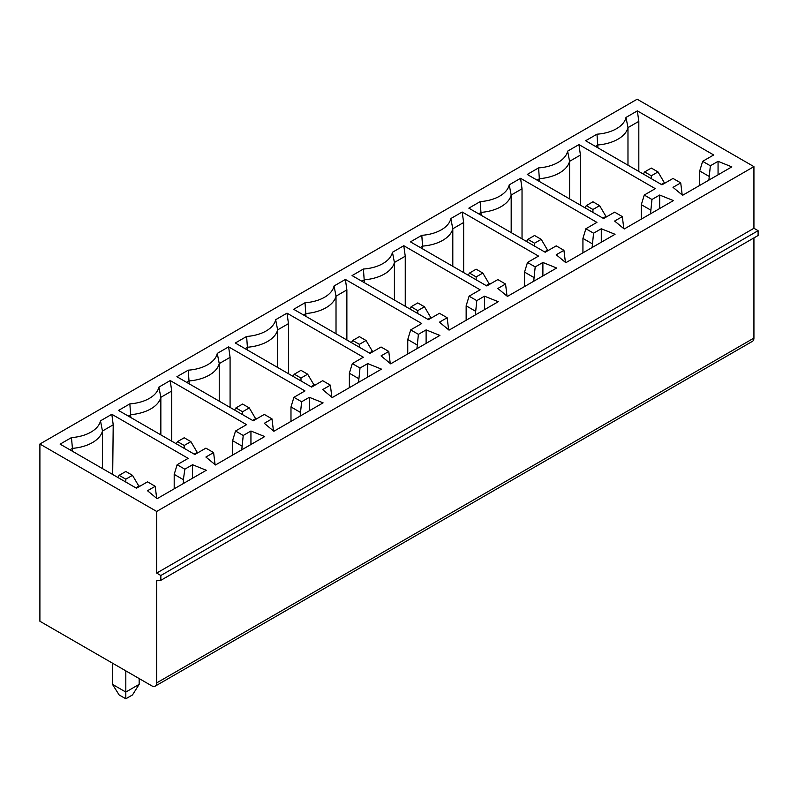 <?xml version="1.0" encoding="UTF-8"?>
<svg xmlns="http://www.w3.org/2000/svg" width="798" height="798" viewBox="0 0 798 798"><rect width="100%" height="100%" fill="white"/><g stroke="black" fill="none" stroke-linecap="round" stroke-linejoin="round"><path stroke-width="1.2" d="M156.677 511.448L753.93 166.632L753.93 228.278L156.677 573.094L156.677 511.448L39.9 444.027L637.153 99.211L753.93 166.632M39.9 444.027L39.9 621.253L151.68 685.791A7.082 4.09 60 0 0 155.211 686.14A7.082 4.09 60 0 0 156.677 682.898L156.677 580.804L160.847 580.316L160.847 575.498L156.677 573.094M160.847 575.498L758.1 230.682L753.93 228.278M160.847 580.316L758.1 235.5L758.1 230.682M156.677 682.898L753.93 338.083L753.93 237.904M753.93 338.083A7.082 4.09 60 0 1 752.464 341.325L155.211 686.14M565.413 262.362L563.937 250.313L556.236 245.864L545.194 252.238L468.845 208.158L480.187 201.615A33.307 19.232 0 0 0 509.224 184.857L520.565 178.303L522.032 188.787L522.032 238.871M592.106 247.54L593.572 233.206L585.872 228.757L596.914 222.383L520.565 178.303M593.572 233.206L601.283 228.757L615.049 234.293L565.832 262.712L556.236 254.762L563.937 250.313M507.019 296.078L505.553 284.028L497.842 279.579L486.81 285.953L410.461 241.874L421.803 235.32A33.307 19.232 0 0 0 450.83 218.562L462.172 212.019L463.648 222.492L463.648 272.577M533.712 281.245L535.189 266.911L527.478 262.472L538.52 256.088L462.172 212.019M535.189 266.911L542.889 262.472L556.655 268.008L507.438 296.417L497.842 288.477L505.553 284.028M623.807 228.647L622.33 216.607L614.63 212.158L603.587 218.532L527.239 174.453L538.58 167.899A33.307 19.232 0 0 0 567.617 151.141L578.959 144.588L580.425 155.071L569.582 161.336A35.391 20.429 180 0 1 539.558 178.672L537.054 180.119M650.5 213.824L651.966 199.49L644.265 195.041L655.298 188.667L578.959 144.588M651.966 199.49L659.667 195.041L673.432 200.587L624.216 228.996L614.63 221.046L622.33 216.607M682.19 194.941L680.724 182.892L673.013 178.443L661.971 184.817L585.632 140.737L596.974 134.194A33.307 19.232 0 0 0 626.001 117.426L637.343 110.882L638.819 121.366L638.819 171.45M708.883 180.119L710.36 165.785L702.649 161.336L713.691 154.962L637.343 110.882M710.36 165.785L718.06 161.336L731.826 166.872L682.609 195.291L673.013 187.34L680.724 182.892M448.636 329.783L447.159 317.734L439.459 313.285L428.416 319.659L352.068 275.589L363.409 269.036A33.307 19.232 0 0 0 392.446 252.278L403.788 245.724L405.254 256.208L405.254 306.292M475.329 314.961L476.795 300.627L469.094 296.178L480.137 289.804L403.788 245.724M476.795 300.627L484.496 296.178L498.261 301.714L449.045 330.133L439.459 322.183L447.159 317.734M390.242 363.499L388.776 351.449L381.065 347L370.023 353.374L293.674 309.295L305.016 302.751A33.307 19.232 0 0 0 334.053 285.983L345.394 279.44L346.871 289.913L346.871 340.008M416.935 348.676L418.401 334.342L410.701 329.893L421.743 323.519L345.394 279.44M418.401 334.342L426.112 329.893L439.878 335.429L390.661 363.838L381.065 355.898L388.776 351.449M331.848 397.204L330.382 385.155L322.671 380.706L311.639 387.09L235.29 343.01L246.632 336.457A33.307 19.232 0 0 0 275.659 319.699L287.001 313.145L288.477 323.629L288.477 373.713M358.541 382.382L360.018 368.048L352.307 363.599L363.349 357.225L287.001 313.145M360.018 368.048L367.718 363.599L381.484 369.135L332.267 397.554L322.671 389.604L330.382 385.155M273.465 430.92L271.988 418.87L264.288 414.421L253.245 420.795L176.897 376.716L188.238 370.172A33.307 19.232 0 0 0 217.275 353.404L228.617 346.861L230.083 357.344L230.083 407.429M300.158 416.097L301.624 401.763L293.923 397.314L304.966 390.94L228.617 346.861M301.624 401.763L309.325 397.314L323.09 402.85L273.874 431.269L264.288 423.319L271.988 418.87M215.071 464.636L213.605 452.586L205.894 448.137L194.852 454.511L118.503 410.431L129.855 403.878A33.307 19.232 0 0 0 158.882 387.12L170.223 380.566L171.7 391.05L171.7 441.134M241.764 449.803L243.23 435.469L235.53 431.02L246.572 424.646L170.223 380.566M243.23 435.469L250.941 431.02L264.707 436.566L215.49 464.975L205.894 457.035L213.605 452.586M71.461 437.593L60.119 444.137L136.468 488.216L147.5 481.842L155.211 486.291L147.5 490.74L157.096 498.69L206.313 470.271L192.547 464.735L184.847 469.184L177.136 464.735L188.178 458.361L111.83 414.282L100.488 420.835A33.307 19.232 180 0 1 71.461 437.593L72.428 448.366A35.391 20.429 -0 0 0 102.463 431.02L113.206 424.825L111.83 414.282M534.55 246.093L534.55 243.2L541.224 239.35L547.897 250.682M544.555 251.869L547.897 249.934M541.224 239.35L534.55 235.5L527.877 239.35L526.54 241.465M601.283 242.243L601.283 228.757M585.872 228.757L582.929 238.393L592.106 243.689M527.877 239.35L534.55 243.2M522.032 188.787L511.189 195.041A35.391 20.429 180 0 1 481.164 212.378L478.66 213.824M511.189 232.607L511.189 195.041L509.224 184.857M480.187 201.615L481.164 215.27M582.929 252.836L582.929 238.393M592.944 212.378L592.944 209.495L599.607 205.645L606.28 216.966M602.939 218.153L606.28 216.228M599.607 205.645L592.944 201.784L586.271 205.645L584.934 207.759M659.667 208.527L659.667 195.041M538.58 167.899L539.558 181.565M650.5 209.974L641.323 204.677L641.323 219.121M569.582 198.902L569.582 161.336L567.617 151.141M586.271 205.645L592.944 209.495M580.425 155.071L580.425 205.156M644.265 195.041L641.323 204.677M658.001 171.929L651.328 168.079L644.654 171.929L651.328 175.779L658.001 171.929L664.674 183.261M644.654 171.929L643.318 174.044M651.328 178.672L651.328 175.779M661.333 184.448L664.674 182.513M627.976 165.186L627.976 127.62A35.391 20.429 180 0 1 597.941 144.957L595.438 146.403M597.941 147.849L596.974 134.194M708.883 176.258L699.706 170.962L699.706 185.415M638.819 121.366L627.976 127.62L626.001 117.426M718.06 174.822L718.06 161.336M702.649 161.336L699.706 170.962M482.83 273.066L476.157 269.205L469.483 273.066L476.157 276.916L482.83 273.066L489.503 284.397M469.483 273.066L468.147 275.18M476.157 279.809L476.157 276.916M486.162 285.574L489.503 283.649M452.805 266.323L452.805 228.757A35.391 20.429 180 0 1 422.77 246.093L420.267 247.54M422.77 248.986L421.803 235.32M533.712 277.395L524.535 272.098L524.535 286.552M463.648 222.492L452.805 228.757L450.83 218.562M542.889 275.948L542.889 262.472M527.478 262.472L524.535 272.098M424.446 306.771L417.773 302.921L411.1 306.771L417.773 310.631L424.446 306.771L431.12 318.103M411.1 306.771L409.763 308.896M417.773 313.514L417.773 310.631M427.768 319.29L431.12 317.355M394.411 300.028L394.411 262.472A35.391 20.429 180 0 1 364.387 279.809L361.883 281.245M364.387 282.692L363.409 269.036M475.329 311.11L466.152 305.814L466.152 320.257M405.254 256.208L394.411 262.472L392.446 252.278M484.496 309.664L484.496 296.178M469.094 296.178L466.152 305.814M366.053 340.487L359.379 336.636L352.706 340.487L359.379 344.337L366.053 340.487L372.726 351.818M352.706 340.487L351.369 342.601M359.379 347.23L359.379 344.337M369.384 353.005L372.726 351.07M336.018 333.744L336.018 296.178A35.391 20.429 180 0 1 305.993 313.514L303.489 314.961M305.993 316.407L305.016 302.751M416.935 344.816L407.758 339.519L407.758 353.973M346.871 289.913L336.018 296.178L334.053 285.983M426.112 343.379L426.112 329.893M410.701 329.893L407.758 339.519M307.659 374.192L300.986 370.342L294.312 374.192L300.986 378.053L307.659 374.192L314.332 385.524M294.312 374.192L292.976 376.317M300.986 380.935L300.986 378.053M310.991 386.711L314.332 384.786M277.634 367.459L277.634 329.893A35.391 20.429 180 0 1 247.599 347.23L245.096 348.676M247.599 350.113L246.632 336.457M358.541 378.531L349.364 373.235L349.364 387.678M288.477 323.629L277.634 329.893L275.659 319.699M367.718 377.085L367.718 363.599M352.307 363.599L349.364 373.235M249.275 407.908L242.602 404.057L235.929 407.908L242.602 411.758L249.275 407.908L255.949 419.239M235.929 407.908L234.592 410.022M242.602 414.651L242.602 411.758M252.597 420.426L255.949 418.491M219.241 401.165L219.241 363.599A35.391 20.429 180 0 1 189.216 380.935L186.712 382.382M189.216 383.828L188.238 370.172M300.158 412.247L290.981 406.94L290.981 421.394M230.083 357.344L219.241 363.599L217.275 353.404M309.325 410.8L309.325 397.314M293.923 397.314L290.981 406.94M190.882 441.623L184.208 437.763L177.535 441.623L184.208 445.474L190.882 441.623L197.555 452.945M177.535 441.623L176.198 443.738M184.208 448.356L184.208 445.474M194.213 454.132L197.555 452.207M160.847 434.88L160.847 397.314A35.391 20.429 180 0 1 130.822 414.651L128.318 416.097M130.822 417.544L129.855 403.878M241.764 445.952L232.587 440.656L232.587 455.099M171.7 391.05L160.847 397.314L158.882 387.12M250.941 444.506L250.941 431.02M235.53 431.02L232.587 440.656M117.805 477.453L119.141 475.329L125.815 471.478L132.488 475.329L125.815 479.179L125.815 482.072M119.141 475.329L125.815 479.179M139.161 486.66L132.488 475.329M139.161 485.912L135.82 487.847M112.468 663.148L112.468 684.355L119.141 694.938L125.815 698.789L132.488 694.938L139.161 684.355L139.161 678.559M112.468 684.355L125.815 692.056L139.161 684.355M125.815 670.859L125.815 698.789M72.428 451.249L72.428 448.366L69.925 449.803M102.463 468.586L102.463 431.02L100.488 420.835M112.688 474.491L113.206 424.825M174.193 488.815L174.193 474.371L183.37 479.668L184.847 469.184M183.37 483.518L183.37 479.668M156.677 498.341L155.211 486.291M174.193 474.371L177.136 464.735M192.547 478.221L192.547 464.735"/></g></svg>
